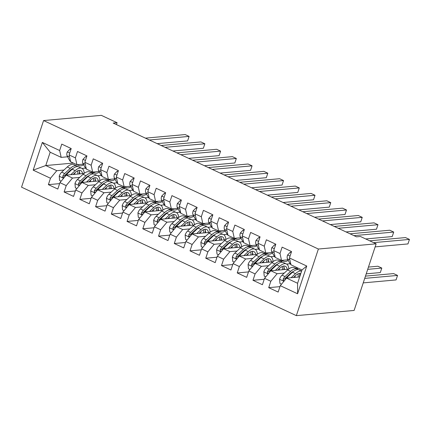 <?xml version="1.0" encoding="UTF-8"?>
<svg xmlns="http://www.w3.org/2000/svg" width="431" height="431" viewBox="0 0 431 431"><rect width="100%" height="100%" fill="white"/><g stroke="black" fill="none" stroke-linecap="round" stroke-linejoin="round"><path stroke-width="0.65" d="M116.462 124.607L117.087 122.716L113.17 123.067L356.491 236.829L360.408 236.479L376.144 243.833L354.115 310.444L296.35 315.643L21.55 187.167L43.579 120.556L318.38 249.032L296.35 315.643M73.362 163.058L45.767 165.542L33.176 170.148L50.486 178.245L48.374 184.635L57.819 189.053L59.931 182.658L66.223 185.605L64.111 191.994L73.556 196.407L75.667 190.017L81.965 192.959L79.848 199.354L89.292 203.766L91.41 197.376L97.702 200.318L95.59 206.708L105.035 211.125L107.147 204.736L113.439 207.677L111.327 214.067L120.772 218.485L122.883 212.095L129.181 215.037L127.064 221.426L136.508 225.844L138.626 219.449L144.918 222.396L142.806 228.786L152.251 233.198L154.363 226.808L160.655 229.75L158.543 236.145L167.988 240.557L170.1 234.168L176.398 237.109L174.28 243.504L183.725 247.917L185.842 241.527L192.134 244.469L190.023 250.858L199.467 255.276L201.579 248.886L207.871 251.828L205.759 258.217L215.204 262.635L217.316 256.24L223.614 259.187L221.496 265.577L230.941 269.989L233.058 263.6L239.35 266.547L237.239 272.936L246.683 277.348L248.795 270.959L255.087 273.9L252.975 280.295L262.42 284.708L264.532 278.318L270.83 281.26L268.712 287.649L278.157 292.067L280.274 285.678L286.572 278.124L297.589 283.275L301.991 269.951L290.973 264.801L289.438 257.953L306.753 266.046L297.584 293.77L280.274 285.678M33.176 170.148L42.34 142.424L59.656 150.521L61.191 157.369L67.613 156.792M289.438 257.953L291.555 251.559L282.111 247.146L279.999 253.536L273.701 250.594L275.813 244.199L266.374 239.787L264.257 246.176L257.964 243.235L260.076 236.845L250.632 232.428L248.52 238.817L242.222 235.876L244.339 229.486L234.895 225.068L232.783 231.463L226.485 228.516L228.597 222.127L219.158 217.714L217.041 224.104L210.748 221.157L212.86 214.767L203.416 210.355L201.304 216.745L195.006 213.803L197.123 207.408L187.679 202.996L185.567 209.385L179.269 206.444L181.381 200.054L171.942 195.636L169.825 202.026L163.532 199.084L165.644 192.695L156.2 188.277L154.088 194.672L147.79 191.725L149.907 185.335L140.463 180.918L138.351 187.313L132.053 184.366L134.165 177.976L124.726 173.564L122.609 179.953L116.316 177.012L118.428 170.617L108.984 166.204L106.872 172.594L100.574 169.652L102.691 163.263L93.247 158.845L91.135 165.235L84.837 162.293L86.949 155.903L77.51 151.486L75.393 157.875L69.1 154.934L71.212 148.544L61.768 144.126L59.656 150.521M292.433 272.333L291.722 272.392M284.298 273.06L277.128 273.707L270.83 270.765L288.576 269.17M298.424 268.281L296.086 268.491M270.83 281.26L277.128 273.707M264.532 278.318L270.83 270.765M306.753 266.046L301.991 269.951M290.122 263.767L286.615 264.079M276.691 264.973L275.985 265.038M268.561 265.706L261.385 266.347L255.093 263.406L272.834 261.811M282.887 260.906L280.344 261.132M255.087 273.9L261.385 266.347M248.795 270.959L255.093 263.406M279.999 253.536L281.535 260.383L287.956 259.807M281.535 260.383L275.237 257.442L273.701 250.594M274.385 256.407L270.878 256.72M260.954 257.614L260.243 257.679M252.825 258.347L245.648 258.993L239.356 256.046L257.097 254.452M267.15 253.547L264.607 253.778M239.35 266.547L245.648 258.993M233.058 263.6L239.356 256.046M264.257 246.176L265.792 253.029L272.22 252.447M265.792 253.029L259.5 250.082L257.964 243.235M258.648 249.048L255.141 249.366M245.217 250.255L244.506 250.319M237.082 250.987L229.912 251.634L223.614 248.687L241.36 247.092M251.408 246.187L248.87 246.419M223.614 259.187L229.912 251.634M217.316 256.24L223.614 248.687M248.52 238.817L250.055 245.67L256.477 245.088M250.055 245.67L243.757 242.723L242.222 235.876M242.906 241.689L239.399 242.006M229.475 242.895L228.769 242.96M221.345 243.628L214.169 244.275L207.877 241.333L225.618 239.733M235.671 238.833L233.128 239.06M207.871 251.828L214.169 244.275M201.579 248.886L207.877 241.333M232.783 231.463L234.319 238.311L240.74 237.734M234.319 238.311L228.021 235.369L226.485 228.516M227.169 234.329L223.662 234.647M213.738 235.541L213.027 235.601M205.609 236.269L198.432 236.915L192.14 233.974L209.881 232.379M219.934 231.474L217.391 231.7M192.134 244.469L198.432 236.915M185.842 241.527L192.14 233.974M217.041 224.104L218.576 230.951L225.004 230.375M218.576 230.951L212.284 228.01L210.748 221.157M211.432 226.975L207.925 227.288M198.001 228.182L197.29 228.247M189.866 228.909L182.696 229.556L176.398 226.614L194.144 225.02M204.192 224.115L201.654 224.341M176.398 237.109L182.696 229.556M170.1 234.168L176.398 226.614M201.304 216.745L202.839 223.592L209.261 223.016M202.839 223.592L196.541 220.65L195.006 213.803M195.69 219.616L192.183 219.929M182.259 220.823L181.553 220.887M174.129 221.556L166.953 222.197L160.661 219.255L178.402 217.66M188.455 216.755L185.912 216.987M160.655 229.75L166.953 222.197M154.363 226.808L160.661 219.255M185.567 209.385L187.102 216.233L193.524 215.656M187.102 216.233L180.804 213.291L179.269 206.444M179.953 212.257L176.446 212.569M166.522 213.464L165.811 213.528M158.392 214.196L151.216 214.843L144.924 211.896L162.665 210.301M172.718 209.396L170.175 209.628M144.918 222.396L151.216 214.843M138.626 219.449L144.924 211.896M169.825 202.026L171.36 208.879L177.787 208.297M171.36 208.879L165.068 205.932L163.532 199.084M164.216 204.897L160.709 205.215M150.78 206.104L150.074 206.169M142.65 206.837L135.479 207.483L129.181 204.536L146.928 202.942M156.976 202.042L154.438 202.268M129.181 215.037L135.479 207.483M122.883 212.095L129.181 204.536M154.088 194.672L155.623 201.519L162.045 200.943M155.623 201.519L149.325 198.578L147.79 191.725M148.474 197.538L144.967 197.856M135.043 198.75L134.337 198.81M126.913 199.478L119.737 200.124L113.445 197.182L131.186 195.582M141.239 194.683L138.696 194.909M113.439 207.677L119.737 200.124M107.147 204.736L113.445 197.182M138.351 187.313L139.886 194.16L146.308 193.584M139.886 194.16L133.588 191.219L132.053 184.366M132.737 190.184L129.23 190.497M119.306 191.391L118.595 191.456M111.176 192.118L104 192.765L97.708 189.823L115.449 188.228M125.502 187.323L122.959 187.55M97.702 200.318L104 192.765M91.41 197.376L97.708 189.823M122.609 179.953L124.144 186.801L130.571 186.224M124.144 186.801L117.852 183.859L116.316 177.012M117 182.825L113.493 183.137M103.564 184.032L102.858 184.096M95.434 184.764L88.263 185.405L81.965 182.464L99.712 180.869M109.76 179.964L107.222 180.196M81.965 192.959L88.263 185.405M75.667 190.017L81.965 182.464M106.872 172.594L108.407 179.441L114.829 178.865M108.407 179.441L102.109 176.5L100.574 169.652M101.258 175.465L97.751 175.778M87.827 176.672L87.121 176.737M79.697 177.405L72.521 178.051L66.229 175.105L83.97 173.51M94.023 172.605L91.48 172.836M66.223 185.605L72.521 178.051M59.931 182.658L66.229 175.105M91.135 165.235L92.67 172.088L99.092 171.506M92.67 172.088L86.372 169.141L84.837 162.293M85.521 168.106L82.014 168.424M72.09 169.313L71.379 169.378M63.96 170.046L56.784 170.692L45.767 165.542L50.174 152.218L61.191 157.369M50.486 178.245L56.784 170.692M75.393 157.875L76.928 164.728L83.355 164.152M76.928 164.728L70.636 161.781L69.1 154.934M117.087 122.716L101.35 115.357L43.579 120.556M376.144 243.833L318.38 249.032M299.68 276.944L286.572 278.124M91.259 172.729L91.636 171.603M107.001 180.088L107.373 178.962M122.738 187.447L123.11 186.316M138.475 194.807L138.852 193.675M154.217 202.166L154.589 201.035M169.954 209.525L170.326 208.394M185.691 216.879L186.068 215.753M201.433 224.239L201.805 223.113M217.17 231.598L217.542 230.466M232.907 238.957L233.284 237.826M248.649 246.316L249.021 245.185M264.386 253.67L264.758 252.544M280.123 261.03L280.5 259.904M295.865 268.389L296.237 267.258M42.34 142.424L50.174 152.218M297.589 283.275L297.584 293.77M48.374 184.635L59.613 183.622M64.111 191.994L75.35 190.981M79.848 199.354L91.086 198.341M95.59 206.708L106.829 205.7M111.327 214.067L122.566 213.059M127.064 221.426L138.303 220.419M142.806 228.786L154.045 227.773M158.543 236.145L169.782 235.132M174.28 243.504L185.519 242.491M190.023 250.858L201.261 249.851M205.759 258.217L216.998 257.21M221.496 265.577L232.735 264.564M237.239 272.936L248.477 271.923M252.975 280.295L264.214 279.283M268.712 287.649L279.951 286.642M70.873 149.579L69.973 149.158L67.209 152.024A5.161 2.327 115.1 0 0 67.091 155.817L69.499 160.284A14.891 6.718 115.1 0 0 70.587 161.587M77.817 164.647A14.891 6.718 115.1 0 0 78.975 165.574A14.891 6.718 115.1 0 0 83.668 164.728M157.18 143.642L187.62 140.905L189.107 136.406L149.347 139.983M189.107 136.406L185.174 134.564L145.409 138.141M71.04 149.067L69.973 149.158M73.098 174.49L75.209 172.535A12.364 5.576 -64.9 0 1 80.694 170.584A12.364 5.576 -64.9 0 1 82.596 173.634M70.781 174.695L75.161 170.638A14.891 6.718 -64.9 0 1 81.766 168.295A14.891 6.718 -64.9 0 1 84.207 173.327M61.143 181.203L59.613 180.487L59.23 176.15A5.161 2.327 -64.9 0 1 61.692 172.147L67.29 166.959A14.891 6.718 -64.9 0 1 73.9 164.615L76.89 166.01A14.891 6.718 115.1 0 0 70.28 168.359L64.682 173.542A5.161 2.327 115.1 0 0 62.791 176.187L62.824 177.313L64.052 177.712M74.811 172.901A12.364 5.576 -64.9 0 1 74.622 174.35M64.817 176.796A5.161 2.327 -64.9 0 1 66.573 174.426L72.171 169.243A14.891 6.718 -64.9 0 1 78.776 166.894L81.766 168.295M79.746 173.892A12.364 5.576 115.1 0 0 78.965 170.39M79.207 173.941A14.891 6.718 115.1 0 0 79.336 171.193M77.758 166.619A14.891 6.718 115.1 0 0 76.89 166.01M62.791 176.187L64.197 176.058A2.629 1.185 -64.9 0 1 64.736 175.439L70.328 170.25A12.364 5.576 -64.9 0 1 73.232 168.338M77.607 170.838A12.364 5.576 -64.9 0 1 77.822 174.065M86.609 156.938L85.715 156.518L82.951 159.384A5.161 2.327 115.1 0 0 82.833 163.177L85.236 167.643A14.891 6.718 115.1 0 0 86.329 168.941M93.554 172.007A14.891 6.718 115.1 0 0 94.712 172.928A14.891 6.718 115.1 0 0 99.405 172.088M172.917 151.001L203.357 148.264L204.849 143.765L165.084 147.337M204.849 143.765L200.911 141.923L161.151 145.5M86.776 156.426L85.715 156.518M102.346 164.297L101.452 163.877L98.688 166.743A5.161 2.327 115.1 0 0 98.57 170.536L100.973 175.002A14.891 6.718 115.1 0 0 102.066 176.301M109.296 179.366A14.891 6.718 115.1 0 0 110.455 180.287A14.891 6.718 115.1 0 0 115.142 179.447M188.654 158.36L219.099 155.623L220.586 151.125L180.821 154.697M220.586 151.125L216.653 149.282L176.888 152.86M102.519 163.78L101.452 163.877M88.84 181.844L90.946 179.889A12.364 5.576 -64.9 0 1 96.436 177.944A12.364 5.576 -64.9 0 1 98.333 180.993M86.518 182.054L90.898 177.998A14.891 6.718 -64.9 0 1 97.508 175.649A14.891 6.718 -64.9 0 1 99.949 180.686M76.885 188.562L75.355 187.846L74.972 183.509A5.161 2.327 -64.9 0 1 77.429 179.506L83.027 174.318A14.891 6.718 -64.9 0 1 89.637 171.974L92.627 173.37A14.891 6.718 115.1 0 0 86.017 175.719L80.425 180.901A5.161 2.327 115.1 0 0 78.528 183.547L78.561 184.673L79.794 185.071M90.553 180.26A12.364 5.576 -64.9 0 1 90.359 181.71M80.559 184.156A5.161 2.327 -64.9 0 1 82.31 181.785L87.908 176.597A14.891 6.718 -64.9 0 1 94.518 174.253L97.508 175.649M95.483 181.246A12.364 5.576 115.1 0 0 94.707 177.744M94.944 181.295A14.891 6.718 115.1 0 0 95.073 178.553M93.495 173.973A14.891 6.718 115.1 0 0 92.627 173.37M78.528 183.547L79.94 183.417A2.629 1.185 -64.9 0 1 80.473 182.798L86.071 177.61A12.364 5.576 -64.9 0 1 88.969 175.697M93.344 178.197A12.364 5.576 -64.9 0 1 93.559 181.424M104.577 189.204L106.689 187.248A12.364 5.576 -64.9 0 1 112.173 185.303A12.364 5.576 -64.9 0 1 114.075 188.352M102.255 189.414L106.635 185.357A14.891 6.718 -64.9 0 1 113.245 183.008A14.891 6.718 -64.9 0 1 115.686 188.045M92.622 195.916L91.092 195.205L90.709 190.868A5.161 2.327 -64.9 0 1 93.171 186.86L98.769 181.677A14.891 6.718 -64.9 0 1 105.374 179.328L108.364 180.729A14.891 6.718 115.1 0 0 101.759 183.073L96.161 188.261A5.161 2.327 115.1 0 0 94.265 190.901L94.303 192.032L95.531 192.431M106.29 187.62A12.364 5.576 -64.9 0 1 106.096 189.069M96.296 191.509A5.161 2.327 -64.9 0 1 98.047 189.144L103.645 183.956A14.891 6.718 -64.9 0 1 110.255 181.613L113.245 183.008M111.225 188.606A12.364 5.576 115.1 0 0 110.444 185.104M110.681 188.654A14.891 6.718 115.1 0 0 110.81 185.912M109.232 181.332A14.891 6.718 115.1 0 0 108.364 180.729M94.265 190.901L95.677 190.777A2.629 1.185 -64.9 0 1 96.21 190.152L101.808 184.969A12.364 5.576 -64.9 0 1 104.711 183.056M109.081 185.551A12.364 5.576 -64.9 0 1 109.296 188.778M118.089 171.657L117.189 171.236L114.425 174.102A5.161 2.327 115.1 0 0 114.307 177.895L116.715 182.361A14.891 6.718 115.1 0 0 117.803 183.66M125.033 186.72A14.891 6.718 115.1 0 0 126.191 187.647A14.891 6.718 115.1 0 0 130.884 186.801M204.396 165.72L234.836 162.983L236.323 158.479L196.563 162.056M236.323 158.479L232.39 156.642L192.625 160.219M118.256 171.139L117.189 171.236M133.825 179.01L132.931 178.596L130.167 181.456A5.161 2.327 115.1 0 0 130.049 185.255L132.452 189.721A14.891 6.718 115.1 0 0 133.545 191.019M140.77 194.079A14.891 6.718 115.1 0 0 141.928 195.006A14.891 6.718 115.1 0 0 146.621 194.16M220.133 173.079L250.573 170.342L252.065 165.838L212.3 169.415M252.065 165.838L248.127 164.001L208.367 167.573M133.993 178.499L132.931 178.596M120.319 196.563L122.426 194.607A12.364 5.576 -64.9 0 1 127.91 192.662A12.364 5.576 -64.9 0 1 129.812 195.706M117.997 196.773L122.377 192.716A14.891 6.718 -64.9 0 1 128.982 190.367A14.891 6.718 -64.9 0 1 131.423 195.405M108.359 203.276L106.829 202.559L106.446 198.222A5.161 2.327 -64.9 0 1 108.908 194.219L114.506 189.037A14.891 6.718 -64.9 0 1 121.116 186.688L124.106 188.088A14.891 6.718 115.1 0 0 117.496 190.432L111.898 195.62A5.161 2.327 115.1 0 0 110.007 198.26L110.04 199.391L111.268 199.79M122.027 194.979A12.364 5.576 -64.9 0 1 121.838 196.428M112.033 198.869A5.161 2.327 -64.9 0 1 113.789 196.504L119.387 191.316A14.891 6.718 -64.9 0 1 125.992 188.972L128.982 190.367M126.962 195.965A12.364 5.576 115.1 0 0 126.181 192.463M126.423 196.013A14.891 6.718 115.1 0 0 126.552 193.266M124.974 188.692A14.891 6.718 115.1 0 0 124.106 188.088M110.007 198.26L111.413 198.136A2.629 1.185 -64.9 0 1 111.952 197.511L117.55 192.328A12.364 5.576 -64.9 0 1 120.448 190.416M124.823 192.91A12.364 5.576 -64.9 0 1 125.038 196.137M136.056 203.922L138.162 201.967A12.364 5.576 -64.9 0 1 143.652 200.016A12.364 5.576 -64.9 0 1 145.549 203.066M133.734 204.132L138.114 200.07A14.891 6.718 -64.9 0 1 144.724 197.727A14.891 6.718 -64.9 0 1 147.165 202.764M124.101 210.635L122.571 209.919L122.188 205.582A5.161 2.327 -64.9 0 1 124.645 201.579L130.243 196.391A14.891 6.718 -64.9 0 1 136.853 194.047L139.843 195.448A14.891 6.718 115.1 0 0 133.233 197.791L127.641 202.974A5.161 2.327 115.1 0 0 125.744 205.619L125.777 206.751L127.01 207.144M137.769 202.333A12.364 5.576 -64.9 0 1 137.575 203.782M127.775 206.228A5.161 2.327 -64.9 0 1 129.526 203.858L135.124 198.675A14.891 6.718 -64.9 0 1 141.734 196.326L144.724 197.727M142.699 203.324A12.364 5.576 115.1 0 0 141.923 199.822M142.16 203.373A14.891 6.718 115.1 0 0 142.289 200.625M140.711 196.051A14.891 6.718 115.1 0 0 139.843 195.448M125.744 205.619L127.156 205.495A2.629 1.185 -64.9 0 1 127.689 204.87L133.287 199.688A12.364 5.576 -64.9 0 1 136.185 197.775M140.56 200.27A12.364 5.576 -64.9 0 1 140.775 203.497M149.562 186.37L148.668 185.955L145.904 188.816A5.161 2.327 115.1 0 0 145.786 192.609L148.189 197.075A14.891 6.718 115.1 0 0 149.282 198.379M156.512 201.439A14.891 6.718 115.1 0 0 157.671 202.365A14.891 6.718 115.1 0 0 162.358 201.519M235.87 180.438L266.315 177.696L267.802 173.197L228.037 176.775M267.802 173.197L263.869 171.36L224.104 174.932M149.735 185.858L148.668 185.955M151.793 211.282L153.905 209.326A12.364 5.576 -64.9 0 1 159.389 207.376A12.364 5.576 -64.9 0 1 161.291 210.425M149.471 211.486L153.851 207.43A14.891 6.718 -64.9 0 1 160.461 205.086A14.891 6.718 -64.9 0 1 162.902 210.118M139.838 217.994L138.308 217.278L137.925 212.941A5.161 2.327 -64.9 0 1 140.387 208.938L145.985 203.75A14.891 6.718 -64.9 0 1 152.59 201.406L155.58 202.802A14.891 6.718 115.1 0 0 148.975 205.151L143.378 210.333A5.161 2.327 115.1 0 0 141.481 212.979L141.519 214.105L142.747 214.503M153.506 209.692A12.364 5.576 -64.9 0 1 153.312 211.142M143.512 213.587A5.161 2.327 -64.9 0 1 145.263 211.217L150.861 206.034A14.891 6.718 -64.9 0 1 157.471 203.685L160.461 205.086M158.441 210.684A12.364 5.576 115.1 0 0 157.66 207.182M157.897 210.732A14.891 6.718 115.1 0 0 158.032 207.984M156.448 203.41A14.891 6.718 115.1 0 0 155.58 202.802M141.481 212.979L142.893 212.849A2.629 1.185 -64.9 0 1 143.426 212.23L149.024 207.042A12.364 5.576 -64.9 0 1 151.927 205.129M156.297 207.629A12.364 5.576 -64.9 0 1 156.512 210.856M165.305 193.729L164.405 193.309L161.641 196.175A5.161 2.327 115.1 0 0 161.523 199.968L163.931 204.434A14.891 6.718 115.1 0 0 165.019 205.738M172.249 208.798A14.891 6.718 115.1 0 0 173.407 209.719A14.891 6.718 115.1 0 0 178.1 208.879M251.612 187.792L282.052 185.055L283.539 180.557L243.779 184.134M283.539 180.557L279.606 178.714L239.841 182.291M165.472 193.217L164.405 193.309M167.535 218.636L169.642 216.685A12.364 5.576 -64.9 0 1 175.126 214.735A12.364 5.576 -64.9 0 1 177.028 217.784M165.213 218.846L169.593 214.789A14.891 6.718 -64.9 0 1 176.198 212.445A14.891 6.718 -64.9 0 1 178.639 217.477M155.575 225.354L154.045 224.637L153.662 220.3A5.161 2.327 -64.9 0 1 156.124 216.297L161.722 211.109A14.891 6.718 -64.9 0 1 168.332 208.766L171.322 210.161A14.891 6.718 115.1 0 0 164.712 212.51L159.114 217.693A5.161 2.327 115.1 0 0 157.223 220.338L157.256 221.464L158.484 221.863M169.243 217.052A12.364 5.576 -64.9 0 1 169.054 218.501M159.249 220.947A5.161 2.327 -64.9 0 1 161.005 218.576L166.603 213.388A14.891 6.718 -64.9 0 1 173.208 211.045L176.198 212.445M174.178 218.038A12.364 5.576 115.1 0 0 173.397 214.536M173.639 218.086A14.891 6.718 115.1 0 0 173.768 215.344M172.19 210.764A14.891 6.718 115.1 0 0 171.322 210.161M157.223 220.338L158.63 220.209A2.629 1.185 -64.9 0 1 159.168 219.589L164.766 214.401A12.364 5.576 -64.9 0 1 167.664 212.488M172.039 214.988A12.364 5.576 -64.9 0 1 172.255 218.215M181.042 201.088L180.147 200.668L177.383 203.534A5.161 2.327 115.1 0 0 177.265 207.327L179.668 211.793A14.891 6.718 115.1 0 0 180.761 213.092M187.986 216.157A14.891 6.718 115.1 0 0 189.144 217.079A14.891 6.718 115.1 0 0 193.837 216.238M267.349 195.151L297.789 192.415L299.281 187.916L259.516 191.488M299.281 187.916L295.343 186.073L255.583 189.651M181.209 200.571L180.147 200.668M183.272 225.995L185.378 224.039A12.364 5.576 -64.9 0 1 190.868 222.094A12.364 5.576 -64.9 0 1 192.765 225.144M180.95 226.205L185.33 222.148A14.891 6.718 -64.9 0 1 191.94 219.799A14.891 6.718 -64.9 0 1 194.381 224.837M171.317 232.708L169.787 231.997L169.405 227.66A5.161 2.327 -64.9 0 1 171.861 223.651L177.459 218.469A14.891 6.718 -64.9 0 1 184.069 216.12L187.059 217.52A14.891 6.718 115.1 0 0 180.449 219.864L174.857 225.052A5.161 2.327 115.1 0 0 172.96 227.697L172.993 228.823L174.226 229.222M184.985 224.411A12.364 5.576 -64.9 0 1 184.791 225.86M174.991 228.306A5.161 2.327 -64.9 0 1 176.742 225.936L182.34 220.747A14.891 6.718 -64.9 0 1 188.95 218.404L191.94 219.799M189.915 225.397A12.364 5.576 115.1 0 0 189.139 221.895M189.376 225.445A14.891 6.718 115.1 0 0 189.505 222.703M187.927 218.124A14.891 6.718 115.1 0 0 187.059 217.52M172.96 227.697L174.372 227.568A2.629 1.185 -64.9 0 1 174.905 226.943L180.503 221.76A12.364 5.576 -64.9 0 1 183.401 219.848M187.776 222.342A12.364 5.576 -64.9 0 1 187.991 225.569M196.778 208.448L195.884 208.028L193.12 210.894A5.161 2.327 115.1 0 0 193.002 214.686L195.405 219.153A14.891 6.718 115.1 0 0 196.498 220.451M203.728 223.511A14.891 6.718 115.1 0 0 204.887 224.438A14.891 6.718 115.1 0 0 209.574 223.592M283.086 202.511L313.531 199.774L315.018 195.27L275.253 198.847M315.018 195.27L311.085 193.433L271.32 197.01M196.951 207.931L195.884 208.028M199.009 233.354L201.121 231.399A12.364 5.576 -64.9 0 1 206.605 229.454A12.364 5.576 -64.9 0 1 208.507 232.503M196.687 233.564L201.067 229.507A14.891 6.718 -64.9 0 1 207.677 227.159A14.891 6.718 -64.9 0 1 210.118 232.196M187.054 240.067L185.524 239.35L185.141 235.014A5.161 2.327 -64.9 0 1 187.604 231.011L193.201 225.828A14.891 6.718 -64.9 0 1 199.806 223.479L202.796 224.88A14.891 6.718 115.1 0 0 196.191 227.223L190.594 232.411A5.161 2.327 115.1 0 0 188.697 235.051L188.735 236.183L189.963 236.581M200.722 231.77A12.364 5.576 -64.9 0 1 200.528 233.219M190.728 235.66A5.161 2.327 -64.9 0 1 192.479 233.295L198.077 228.107A14.891 6.718 -64.9 0 1 204.687 225.763L207.677 227.159M205.657 232.756A12.364 5.576 115.1 0 0 204.876 229.254M205.113 232.805A14.891 6.718 115.1 0 0 205.248 230.057M203.664 225.483A14.891 6.718 115.1 0 0 202.796 224.88M188.697 235.051L190.109 234.927A2.629 1.185 -64.9 0 1 190.642 234.302L196.24 229.12A12.364 5.576 -64.9 0 1 199.144 227.207M203.513 229.701A12.364 5.576 -64.9 0 1 203.728 232.929M212.521 215.802L211.621 215.387L208.857 218.253A5.161 2.327 115.1 0 0 208.739 222.046L211.147 226.512A14.891 6.718 115.1 0 0 212.235 227.81M219.465 230.871A14.891 6.718 115.1 0 0 220.624 231.797A14.891 6.718 115.1 0 0 225.316 230.951M298.828 209.87L329.268 207.133L330.755 202.629L290.995 206.207M330.755 202.629L326.822 200.792L287.057 204.369M212.688 215.29L211.621 215.387M214.751 240.713L216.858 238.758A12.364 5.576 -64.9 0 1 222.342 236.813A12.364 5.576 -64.9 0 1 224.244 239.857M212.429 240.924L216.809 236.861A14.891 6.718 -64.9 0 1 223.414 234.518A14.891 6.718 -64.9 0 1 225.855 239.555M202.796 247.426L201.261 246.71L200.878 242.373A5.161 2.327 -64.9 0 1 203.34 238.37L208.938 233.187A14.891 6.718 -64.9 0 1 215.548 230.838L218.539 232.239A14.891 6.718 115.1 0 0 211.928 234.583L206.33 239.771A5.161 2.327 115.1 0 0 204.439 242.411L204.472 243.542L205.7 243.935M216.459 239.124A12.364 5.576 -64.9 0 1 216.27 240.573M206.465 243.019A5.161 2.327 -64.9 0 1 208.221 240.649L213.819 235.466A14.891 6.718 -64.9 0 1 220.424 233.117L223.414 234.518M221.394 240.115A12.364 5.576 115.1 0 0 220.613 236.614M220.855 240.164A14.891 6.718 115.1 0 0 220.984 237.416M219.406 232.842A14.891 6.718 115.1 0 0 218.539 232.239M204.439 242.411L205.846 242.287A2.629 1.185 -64.9 0 1 206.384 241.662L211.982 236.479A12.364 5.576 -64.9 0 1 214.88 234.566M219.255 237.061A12.364 5.576 -64.9 0 1 219.471 240.288M228.258 223.161L227.363 222.746L224.599 225.607A5.161 2.327 115.1 0 0 224.481 229.4L226.884 233.866A14.891 6.718 115.1 0 0 227.977 235.17M235.202 238.23A14.891 6.718 115.1 0 0 236.36 239.157A14.891 6.718 115.1 0 0 241.053 238.311M314.565 217.229L345.005 214.487L346.497 209.989L306.732 213.566M346.497 209.989L342.559 208.151L302.799 211.723M228.425 222.649L227.363 222.746M230.488 248.073L232.595 246.117A12.364 5.576 -64.9 0 1 238.084 244.167A12.364 5.576 -64.9 0 1 239.981 247.216M228.166 248.278L232.546 244.221A14.891 6.718 -64.9 0 1 239.157 241.877A14.891 6.718 -64.9 0 1 241.597 246.915M218.533 254.786L217.003 254.069L216.621 249.732A5.161 2.327 -64.9 0 1 219.077 245.729L224.675 240.541A14.891 6.718 -64.9 0 1 231.285 238.198L234.275 239.593A14.891 6.718 115.1 0 0 227.665 241.942L222.073 247.125A5.161 2.327 115.1 0 0 220.176 249.77L220.209 250.896L221.442 251.295M232.201 246.484A12.364 5.576 -64.9 0 1 232.007 247.933M222.207 250.379A5.161 2.327 -64.9 0 1 223.958 248.008L229.556 242.825A14.891 6.718 -64.9 0 1 236.166 240.476L239.157 241.877M237.131 247.475A12.364 5.576 115.1 0 0 236.355 243.973M236.592 247.523A14.891 6.718 115.1 0 0 236.721 244.776M235.143 240.202A14.891 6.718 115.1 0 0 234.275 239.593M220.176 249.77L221.588 249.641A2.629 1.185 -64.9 0 1 222.121 249.021L227.719 243.833A12.364 5.576 -64.9 0 1 230.617 241.92M234.992 244.42A12.364 5.576 -64.9 0 1 235.207 247.647M243.994 230.52L243.1 230.1L240.336 232.966A5.161 2.327 115.1 0 0 240.218 236.759L242.621 241.225A14.891 6.718 115.1 0 0 243.714 242.529M250.944 245.589A14.891 6.718 115.1 0 0 252.103 246.51A14.891 6.718 115.1 0 0 256.79 245.67M330.302 224.583L360.747 221.846L362.234 217.348L322.469 220.925M362.234 217.348L358.301 215.505L318.536 219.083M244.167 230.009L243.1 230.1M246.225 255.427L248.337 253.476A12.364 5.576 -64.9 0 1 253.821 251.526A12.364 5.576 -64.9 0 1 255.723 254.576M243.903 255.637L248.283 251.58A14.891 6.718 -64.9 0 1 254.893 249.237A14.891 6.718 -64.9 0 1 257.334 254.268M234.27 262.145L232.74 261.428L232.357 257.091A5.161 2.327 -64.9 0 1 234.82 253.089L240.417 247.9A14.891 6.718 -64.9 0 1 247.022 245.557L250.012 246.952A14.891 6.718 115.1 0 0 243.407 249.301L237.81 254.484A5.161 2.327 115.1 0 0 235.913 257.129L235.951 258.255L237.179 258.654M247.938 253.843A12.364 5.576 -64.9 0 1 247.744 255.292M237.944 257.738A5.161 2.327 -64.9 0 1 239.695 255.367L245.293 250.185A14.891 6.718 -64.9 0 1 251.903 247.836L254.893 249.237M252.873 254.834A12.364 5.576 115.1 0 0 252.092 251.327M252.329 254.883A14.891 6.718 115.1 0 0 252.464 252.135M250.88 247.556A14.891 6.718 115.1 0 0 250.012 246.952M235.913 257.129L237.325 257A2.629 1.185 -64.9 0 1 237.858 256.38L243.456 251.192A12.364 5.576 -64.9 0 1 246.36 249.28M250.729 251.779A12.364 5.576 -64.9 0 1 250.944 255.007M259.737 237.88L258.837 237.459L256.073 240.326A5.161 2.327 115.1 0 0 255.955 244.118L258.363 248.585A14.891 6.718 115.1 0 0 259.451 249.883M266.681 252.949A14.891 6.718 115.1 0 0 267.84 253.87A14.891 6.718 115.1 0 0 272.532 253.029M346.045 231.943L376.484 229.206L377.971 224.707L338.211 228.279M377.971 224.707L374.038 222.865L334.273 226.442M259.904 237.362L258.837 237.459M261.967 262.786L264.074 260.83A12.364 5.576 -64.9 0 1 269.558 258.886A12.364 5.576 -64.9 0 1 271.46 261.935M259.645 262.996L264.025 258.939A14.891 6.718 -64.9 0 1 270.63 256.59A14.891 6.718 -64.9 0 1 273.071 261.628M250.012 269.499L248.477 268.788L248.094 264.451A5.161 2.327 -64.9 0 1 250.556 260.443L256.154 255.26A14.891 6.718 -64.9 0 1 262.765 252.911L265.755 254.312A14.891 6.718 115.1 0 0 259.144 256.655L253.547 261.843A5.161 2.327 115.1 0 0 251.656 264.489L251.688 265.615L252.916 266.013M263.675 261.202A12.364 5.576 -64.9 0 1 263.486 262.651M253.681 265.097A5.161 2.327 -64.9 0 1 255.438 262.727L261.035 257.539A14.891 6.718 -64.9 0 1 267.64 255.195L270.63 256.59M268.61 262.188A12.364 5.576 115.1 0 0 267.829 258.686M268.071 262.237A14.891 6.718 115.1 0 0 268.201 259.494M266.622 254.915A14.891 6.718 115.1 0 0 265.755 254.312M251.656 264.489L253.062 264.359A2.629 1.185 -64.9 0 1 253.6 263.74L259.198 258.552A12.364 5.576 -64.9 0 1 262.096 256.639M266.471 259.139A12.364 5.576 -64.9 0 1 266.687 262.36M275.474 245.239L274.579 244.819L271.816 247.685A5.161 2.327 115.1 0 0 271.697 251.478L274.1 255.944A14.891 6.718 115.1 0 0 275.193 257.242M282.418 260.308A14.891 6.718 115.1 0 0 283.576 261.229A14.891 6.718 115.1 0 0 288.269 260.383M365.698 238.952L392.221 236.565L393.713 232.061L353.948 235.638M393.713 232.061L389.775 230.224L350.015 233.801M275.641 244.722L274.579 244.819M277.704 270.145L279.811 268.19A12.364 5.576 -64.9 0 1 285.3 266.245A12.364 5.576 -64.9 0 1 287.197 269.294M275.382 270.356L279.762 266.299A14.891 6.718 -64.9 0 1 286.373 263.95A14.891 6.718 -64.9 0 1 288.813 268.987M265.749 276.858L264.219 276.142L263.837 271.81A5.161 2.327 -64.9 0 1 266.293 267.802L271.891 262.619A14.891 6.718 -64.9 0 1 278.501 260.27L281.491 261.671A14.891 6.718 115.1 0 0 274.881 264.014L269.289 269.203A5.161 2.327 115.1 0 0 267.392 271.842L267.425 272.974L268.658 273.373M279.417 268.561A12.364 5.576 -64.9 0 1 279.223 270.011M269.423 272.451A5.161 2.327 -64.9 0 1 271.174 270.086L276.772 264.898A14.891 6.718 -64.9 0 1 283.382 262.554L286.373 263.95M284.347 269.547A12.364 5.576 115.1 0 0 283.571 266.046M366.226 273.836L380.314 272.57L381.801 268.071L377.868 266.229L368.462 267.075M283.808 269.596A14.891 6.718 115.1 0 0 283.937 266.848M282.359 262.274A14.891 6.718 115.1 0 0 281.491 261.671M267.392 271.842L268.804 271.719A2.629 1.185 -64.9 0 1 269.337 271.094L274.935 265.911A12.364 5.576 -64.9 0 1 277.833 263.998M282.208 266.493A12.364 5.576 -64.9 0 1 282.424 269.72M367.713 269.337L381.801 268.071M291.211 252.598L290.316 252.178L287.552 255.044A5.161 2.327 115.1 0 0 287.434 258.837L289.837 263.303A14.891 6.718 115.1 0 0 290.93 264.602M375.142 246.877L407.963 243.924L409.45 239.42L373.602 242.648M409.45 239.42L405.517 237.583L369.669 240.805M291.383 252.081L290.316 252.178M293.441 277.505L295.553 275.549A12.364 5.576 -64.9 0 1 300.816 273.513M291.119 277.715L295.499 273.653A14.891 6.718 -64.9 0 1 301.603 271.126M281.486 284.218L279.956 283.501L279.574 279.164A5.161 2.327 -64.9 0 1 282.036 275.161L287.633 269.978A14.891 6.718 -64.9 0 1 294.238 267.629L297.228 269.03A14.891 6.718 115.1 0 0 290.623 271.374L285.026 276.562A5.161 2.327 115.1 0 0 283.129 279.202L283.167 280.333L284.395 280.732M295.154 275.921A12.364 5.576 -64.9 0 1 294.96 277.37M285.16 279.811A5.161 2.327 -64.9 0 1 286.911 277.445L292.509 272.257A14.891 6.718 -64.9 0 1 299.119 269.914L301.619 271.083M300.035 275.878A12.364 5.576 115.1 0 0 299.308 273.405M363.236 282.881L396.051 279.929L397.544 275.431L393.605 273.588L365.472 276.12M299.545 276.955A14.891 6.718 115.1 0 0 299.68 274.208M298.096 269.634A14.891 6.718 115.1 0 0 297.228 269.03M283.129 279.202L284.541 279.078A2.629 1.185 -64.9 0 1 285.074 278.453L290.672 273.27A12.364 5.576 -64.9 0 1 293.576 271.358M297.945 273.852A12.364 5.576 -64.9 0 1 298.16 277.079M364.723 278.378L397.544 275.431M69.709 153.091L67.279 151.954M70.393 160.704L69.499 160.284M69.553 156.97L67.091 155.817M59.241 176.257L63.578 178.283M72.171 169.243L75.161 170.638M67.29 166.959L70.28 168.359M66.573 174.426L67.737 174.97M61.692 172.147L64.682 173.542M85.446 160.451L83.016 159.314M86.13 168.063L85.236 167.643M85.295 164.33L82.833 163.177M101.188 167.804L98.758 166.673M101.867 175.422L100.973 175.002M101.032 171.689L98.57 170.536M74.978 183.617L79.315 185.642M87.908 176.597L90.898 177.998M83.027 174.318L86.017 175.719M82.31 181.785L83.474 182.329M77.429 179.506L80.425 180.901M90.72 190.976L95.057 193.002M103.645 183.956L106.635 185.357M98.769 181.677L101.759 183.073M98.047 189.144L99.211 189.688M93.171 186.86L96.161 188.261M116.925 175.164L114.495 174.027M117.609 182.776L116.715 182.361M116.769 179.048L114.307 177.895M132.662 182.523L130.232 181.386M133.346 190.136L132.452 189.721M132.511 186.402L130.049 185.255M106.457 198.335L110.794 200.361M119.387 191.316L122.377 192.716M114.506 189.037L117.496 190.432M113.789 196.504L114.953 197.048M108.908 194.219L111.898 195.62M122.194 205.689L126.531 207.72M135.124 198.675L138.114 200.07M130.243 196.391L133.233 197.791M129.526 203.858L130.69 204.402M124.645 201.579L127.641 202.974M148.404 189.882L145.974 188.746M149.083 197.495L148.189 197.075M148.248 193.761L145.786 192.609M137.936 213.049L142.273 215.074M150.861 206.034L153.851 207.43M145.985 203.75L148.975 205.151M145.263 211.217L146.427 211.761M140.387 208.938L143.378 210.333M164.141 197.242L161.711 196.105M164.825 204.854L163.931 204.434M163.985 201.121L161.523 199.968M153.673 220.408L158.01 222.434M166.603 213.388L169.593 214.789M161.722 211.109L164.712 212.51M161.005 218.576L162.169 219.12M156.124 216.297L159.114 217.693M179.878 204.596L177.448 203.464M180.562 212.214L179.668 211.793M179.727 208.48L177.265 207.327M169.41 227.767L173.747 229.793M182.34 220.747L185.33 222.148M177.459 218.469L180.449 219.864M176.742 225.936L177.906 226.48M171.861 223.651L174.857 225.052M195.62 211.955L193.19 210.818M196.299 219.573L195.405 219.153M195.464 215.839L193.002 214.686M185.152 235.127L189.489 237.152M198.077 228.107L201.067 229.507M193.201 225.828L196.191 227.223M192.479 233.295L193.643 233.839M187.604 231.011L190.594 232.411M211.357 219.314L208.927 218.178M212.041 226.927L211.147 226.512M211.206 223.193L208.739 222.046M200.889 242.481L205.226 244.512M213.819 235.466L216.809 236.861M208.938 233.187L211.928 234.583M208.221 240.649L209.385 241.193M203.34 238.37L206.33 239.771M227.094 226.674L224.664 225.537M227.778 234.286L226.884 233.866M226.943 230.553L224.481 229.4M216.626 249.84L220.963 251.866M229.556 242.825L232.546 244.221M224.675 240.541L227.665 241.942M223.958 248.008L225.122 248.552M219.077 245.729L222.073 247.125M242.836 234.033L240.406 232.896M243.515 241.646L242.621 241.225M242.68 237.912L240.218 236.759M232.368 257.199L236.705 259.225M245.293 250.185L248.283 251.58M240.417 247.9L243.407 249.301M239.695 255.367L240.859 255.912M234.82 253.089L237.81 254.484M258.573 241.392L256.143 240.256M259.257 249.005L258.363 248.585M258.422 245.271L255.955 244.118M248.105 264.559L252.442 266.584M261.035 257.539L264.025 258.939M256.154 255.26L259.144 256.655M255.438 262.727L256.601 263.271M250.556 260.443L253.547 261.843M274.31 248.746L271.88 247.609M274.994 256.364L274.1 255.944M274.159 252.631L271.697 251.478M263.847 271.918L268.179 273.944M276.772 264.898L279.762 266.299M271.891 262.619L274.881 264.014M271.174 270.086L272.338 270.63M266.293 267.802L269.289 269.203M290.052 256.106L287.622 254.969M290.731 263.718L289.837 263.303M289.896 259.985L287.434 258.837M279.584 279.272L283.921 281.303M292.509 272.257L295.499 273.653M287.633 269.978L290.623 271.374M286.911 277.445L288.075 277.984M282.036 275.161L285.026 276.562M77.133 164.707L78.975 165.574M92.87 172.066L94.712 172.928M108.607 179.425L110.455 180.287M124.349 186.785L126.191 187.647M140.086 194.144L141.928 195.006M155.823 201.498L157.671 202.365M171.565 208.857L173.407 209.719M187.302 216.217L189.144 217.079M203.039 223.576L204.887 224.438M218.781 230.935L220.624 231.797M234.518 238.295L236.36 239.157M250.255 245.648L252.103 246.51M265.997 253.008L267.84 253.87M281.734 260.367L283.576 261.229"/></g></svg>
